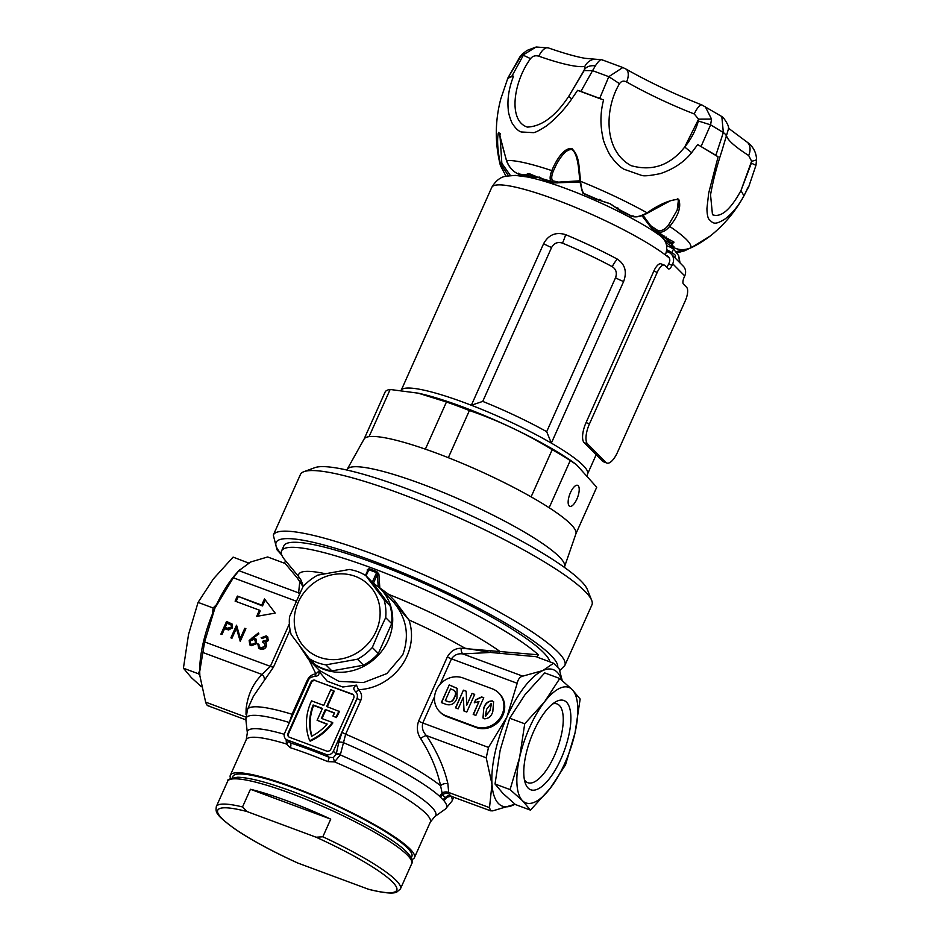 <?xml version="1.0" encoding="UTF-8"?>
<svg xmlns="http://www.w3.org/2000/svg" width="940" height="940" viewBox="0 0 940 940"><rect width="100%" height="100%" fill="white"/><g stroke="black" fill="none" stroke-linecap="round" stroke-linejoin="round"><path stroke-width="1.41" d="M436.325 690.113A21.009 19.188 -44.8 0 0 439.673 711.709A21.009 19.188 -44.8 0 0 446.112 715.834L475.323 726.691A21.009 19.188 -44.8 0 0 500.01 718.172A21.009 19.188 -44.8 0 0 498.705 692.956A21.009 19.188 -44.8 0 0 492.266 688.82L463.056 677.963A21.009 19.188 -44.8 0 0 436.325 690.113M439.673 711.709L440.472 712.508A21.009 19.188 -44.8 0 0 446.911 716.644L476.122 727.501A21.009 19.188 -44.8 0 0 500.809 718.971A21.009 19.188 -44.8 0 0 499.504 693.767L498.705 692.956M411.25 857.856L411.873 856.457A98.042 15.522 -155.9 0 0 294.279 788.131A98.042 15.522 -155.9 0 0 232.885 776.393L232.262 777.791M319.541 670.525L338.976 681.383L363.592 682.546L386.845 673.569L402.731 654.898C409.664 635.781 406.679 618.261 393.766 602.364L390.629 599.003M451.165 796.157L445.337 797.672L442.481 794.805L440.59 785.758C437.229 769.942 430.602 754.232 420.709 738.64C417.16 733.306 416.455 727.466 418.617 721.109L447.311 656.966C450.613 651.161 455.219 648.259 461.14 648.259L538.361 654.804A145.665 23.054 -155.9 0 0 372.792 568.359A145.665 23.054 -155.9 0 0 281.577 550.922A145.665 23.054 -155.9 0 0 284.186 559.112L298.509 576.408L301.07 580.192L303.397 586.313M538.361 654.804L536.904 657.036L553.554 663.217L542.85 670.549A72.826 27.284 110.4 0 0 506.977 716.879L488.506 747.418L486.203 757.781L491.984 784.242A72.826 27.284 110.4 0 0 512.864 805.263A72.826 27.284 110.4 0 0 514.991 804.193M367.352 571.273L367.258 569.746L369.056 568.7L376.811 571.579L376.599 572.625L368.809 569.734L366.071 575.844M327.285 706.716L334.229 691.194L330.821 689.619L323.76 705.4L311.528 700.852A52.382 47.858 -44.8 0 0 311.093 701.804A52.382 47.858 -44.8 0 0 309.695 740.661L310.177 741.143A52.382 47.858 135.2 0 0 332.866 722.931L332.384 722.449A52.382 47.858 135.2 0 1 309.695 740.661M411.908 859.513A100.838 15.957 -155.9 0 0 414.434 857.609A100.838 15.957 -155.9 0 0 293.48 787.32A100.838 15.957 -155.9 0 0 230.324 775.253A100.838 15.957 -155.9 0 0 230.594 778.402M376.811 571.579L378.89 574.07L379.819 587.888L388.549 594.315L395.012 601.13L408.959 619.977C420.145 653.053 392.803 688.327 358.457 689.69C361.571 692.721 362.346 696.282 360.796 700.37L345.662 734.187L340.315 754.938L334.522 761.87L327.802 761.635A100.838 15.957 -155.9 0 0 308.39 753.998A100.838 15.957 -155.9 0 0 290.307 747.7L286.418 743.986L286.148 739.475M481.586 696.928L483.771 697.739L475.863 715.411L473.208 714.423L478.965 701.569L474.289 702.779L475.628 699.795L481.586 696.928L483.736 697.821M446.641 704.553L441.342 702.58L449.25 684.908L457.099 688.327L456.946 698.279C454.937 703.508 451.494 705.599 446.641 704.553M463.314 697.304L458.156 708.831L455.501 707.843L463.408 690.172L466.181 691.206L466.757 705.176L472.045 693.379L474.7 694.366L466.792 712.038L463.925 710.969L463.314 697.304L464.078 711.028M484.288 718.806L482.984 717.984L483.759 708.137C485.181 703.39 488.024 700.97 492.29 700.899L493.594 701.734L492.819 711.545C491.409 716.315 488.565 718.736 484.288 718.806M561.673 680.09A72.826 27.284 110.4 0 0 542.85 670.549L522.722 676.154C519.926 676.8 518.081 679.185 517.2 683.286L506.977 716.879A72.826 27.284 110.4 0 0 491.984 784.242L489.517 807.636L490.551 810.797L492.736 810.868L515.038 804.217M249.147 640.516L258.359 632.949L258.899 633.948L253.4 637.849L256.009 639.012L256.655 643.277L251.121 645.733L249.782 644.875L249.147 640.516L249.958 641.327L253.4 637.849L255.516 639.012L254.717 638.201M232.356 624.36L231.616 623.608L232.509 627.673L228.655 629.976L224.589 628.707L221.981 634.524L220.888 634.124L226.54 621.505L232.016 623.948M261.708 605.125L237.362 596.077L235.106 601.13L259.44 610.178L256.667 616.393L275.185 613.08L264.481 598.898L261.708 605.125L262.507 605.936L237.362 596.077M208.845 705.376C207.846 706.422 206.776 705.341 205.637 702.145L199.856 675.684L199.703 671.63L204.626 641.926L214.849 608.321L233.32 577.783L239.488 569.887L235.928 573.929A72.826 27.284 110.4 0 0 214.849 608.321A72.826 27.284 110.4 0 0 199.691 671.442A72.826 27.284 110.4 0 0 199.715 672.37M236.398 628.331L231.969 638.236L230.876 637.837L236.528 625.206L240.346 638.225L244.8 628.284L245.892 628.695L240.241 641.315L236.398 628.331L240.464 640.822M259.099 646.391L260.827 647.836L265.127 646.309L264.575 643.442L262.566 642.255L263.153 640.962L267.195 640.046L266.702 637.825L265.632 637.155L261.12 637.755L266.196 635.863L267.571 636.744L268.288 640.457L265.703 642.525L266.537 644.1L266.267 646.614C264.822 649.07 262.812 649.904 260.227 649.117L258.664 648.142L257.83 643.888L258.923 644.3L259.099 646.391L260.38 647.871M446.712 797.684A5.605 4.688 71.5 0 1 449.062 795.616A5.605 4.712 72.5 0 0 446.629 797.696A16.803 15.757 139.7 0 1 443.739 800.492L439.297 796.016A109.792 17.378 -155.9 0 0 343.065 742.482A3.925 1.316 -167.9 0 0 338.764 742.353L342.113 732.178L357.235 698.361L357.435 694.695L355.814 691.887C352.97 689.337 353.193 687.081 356.483 685.131L358.457 689.69A3.925 0.811 130.3 0 1 355.814 691.887M289.038 723.377L292.034 714.259L307.157 680.443C309.096 676.495 311.998 674.309 315.875 673.863L309.166 660.068M314.195 676.4A3.925 1.927 87.9 0 0 315.875 673.863L318.836 671.148C319.694 674.638 318.131 676.389 314.148 676.4L310.823 677.376A5.605 5.123 -44.8 0 0 308.39 680.114L284.667 733.13A5.605 5.123 -44.8 0 0 287.288 739.991L326.239 754.468A5.605 5.123 -44.8 0 0 333.359 751.225L357.082 698.209A5.605 5.123 -44.8 0 0 357.435 694.695M318.836 671.148L327.179 681.206L342.806 687.011L356.483 685.131M315.135 680.266A3.361 3.067 -44.8 0 0 310.858 682.205L288.051 733.2A3.361 3.067 -44.8 0 0 289.614 737.324L326.615 751.072A3.361 3.067 -44.8 0 0 330.892 749.133L353.71 698.126A3.361 3.067 -44.8 0 0 352.136 694.014L315.617 680.748A3.361 3.067 -44.8 0 0 311.34 682.687L288.521 733.693A3.361 3.067 -44.8 0 0 288.839 736.889M353.393 694.93A3.361 3.067 -44.8 0 0 352.618 694.495L315.617 680.748M333.747 690.712L326.685 706.492L339.399 711.521A52.382 47.858 135.2 0 1 336.356 717.608L332.936 716.022L336.356 717.608M332.384 722.449L321.374 718.36L325.334 709.524L334.476 713.225M325.816 710.005L321.974 718.583M325.334 709.524L334.605 712.966A49.021 44.779 135.2 0 1 332.936 716.022M338.917 711.039A52.382 47.858 135.2 0 1 335.874 717.114M313.137 704.988L322.408 708.431L317.097 720.298L327.167 724.035A49.021 44.779 135.2 0 1 311.657 736.279A49.021 44.779 -44.8 0 1 313.137 704.988L313.619 705.47A49.021 44.779 -44.8 0 0 311.951 736.126M317.097 720.298L326.967 724.27M322.291 708.701L313.619 705.47M285.56 738.887L290.061 742.788A3.925 2.197 -72.1 0 1 290.307 747.7M287.288 739.991L290.061 742.788A104.763 16.579 24.1 0 1 329.012 757.264L333.289 757.652L336.25 754.127A3.925 1.328 -167.9 0 1 340.491 754.232M342.806 687.011L327.179 681.206M290.072 630L273.458 667.165L253.389 696.27L247.443 709.559A5.605 4.242 6.7 0 0 246.116 708.736C247.843 694.636 253.177 683.227 262.096 674.497L270.356 666.354L289.367 623.855M537.457 656.825L490.551 652.442L464.912 648.177A112.048 17.731 -155.9 0 0 408.959 619.977L393.766 602.364L395.012 601.13M299.378 594.209L298.615 592.87L238.842 570.662L250.71 561.979L267.653 556.973L284.291 563.166L285.642 560.898M562.214 680.536L559.171 668.88L553.554 663.217M342.113 732.178A3.925 0.623 -155.9 0 0 345.662 734.187A112.048 17.731 24.1 0 1 440.59 785.758A5.605 3.654 167.1 0 1 447.887 783.725L448.815 793.865L450.848 795.91M246.01 714.365L246.116 708.736M303.044 586.701L297.369 578.1L284.738 562.919M434.562 696.658L422.777 722.989C421.672 727.795 422.882 731.99 426.419 735.573C436.994 751.542 444.15 767.592 447.887 783.725M461.14 648.259A5.605 2.973 -89.6 0 0 462.938 653.934C458.121 653.23 454.302 654.875 451.47 658.858L440.085 684.308M265.221 599.873L262.507 605.936M259.44 610.178L260.251 610.977L257.924 616.17M238.161 596.888L236.093 601.494M448.803 792.596A5.605 4.183 -178.4 0 0 442.129 793.16A16.803 14.876 131.8 0 1 439.297 796.016M448.815 793.865A5.605 4.676 169.7 0 0 442.481 794.805A16.803 14.77 116.1 0 1 440.531 796.897M490.551 810.797L449.285 795.604A5.605 5.017 90.8 0 0 445.337 797.672A16.803 15.522 159.2 0 1 443.104 799.493M453.762 797.12L451.999 801.056A112.048 17.731 24.1 0 0 451.024 796.274A5.605 5.123 52.9 0 1 451.071 796.121M442.117 793.055A5.605 4.148 -177.9 0 1 448.803 792.514L489.517 807.636M420.709 738.64A5.605 2.221 146.4 0 1 426.419 735.573L486.203 757.781M299.978 592.94A5.605 5.24 -14.8 0 1 298.615 592.87L299.766 581.543A1.116 1.034 -25.7 0 0 301.07 580.192M264.211 680.49A5.605 4.489 46 0 0 262.096 674.497L202.323 652.289M499.187 653.1L499.387 651.056A120.449 19.058 24.1 0 0 388.549 594.315L387.351 595.702M522.722 676.154L462.938 653.934L490.551 652.442L490.457 650.574M325.005 573.659A120.449 19.058 24.1 0 0 298.509 576.408A1.116 0.952 -44.1 0 1 297.369 578.1M289.403 722.566A3.925 1.316 12.1 0 0 289.226 722.472A109.792 17.378 -155.9 0 0 245.881 719.711L247.443 709.559A112.048 17.731 24.1 0 1 292.034 714.259A3.925 0.623 24.1 0 0 293.01 714.494M288.122 741.46A3.925 2.221 -22.2 0 1 286.418 743.986A100.838 15.957 -155.9 0 0 246.209 739.745L247.338 732.8A103.094 16.321 24.1 0 1 284.291 734.293M326.239 754.468L329.012 757.264A3.925 0.67 -67.5 0 1 327.802 761.635M333.289 757.652L334.522 761.87A100.838 15.957 -155.9 0 1 430.32 822.101L414.434 857.609M336.191 754.585A3.925 1.351 -164.2 0 1 340.315 754.938A103.094 16.321 24.1 0 1 434.738 816.637L430.32 822.101M367.646 570.815L368.809 569.734L365.578 575.445M367.258 569.746A1.116 0.799 176.2 0 1 367.787 570.298L365.507 575.398M369.056 568.7L368.809 569.734M372.299 582.224L376.599 572.625L377.387 574.434L373.544 583.023M378.89 574.07A1.116 0.799 -3.8 0 0 377.387 574.434L378.209 586.607M221.887 634.5L227.339 622.303L226.54 621.505M227.339 622.303L232.415 624.418M225.165 627.403L228.091 629.036L232.215 628.073L231.076 624.994L227.045 623.197L225.165 627.403L227.28 628.226L231.416 627.274L231.076 624.994M232.215 628.073L231.416 627.274M228.091 629.036L227.28 628.226M231.875 638.201L237.091 626.534M244.8 628.284L245.599 629.095L241.157 639.024L240.346 638.225M255.516 639.012L256.385 639.459M250.216 645.251L249.958 641.327M250.721 643.806L252.555 645.275L256.326 643.747L255.774 640.88L253.906 639.411L250.216 640.974L250.721 643.806L251.756 644.464L255.527 642.948L254.975 640.07M256.326 643.747L255.527 642.948M252.555 645.275L251.756 644.464M261.931 638.554L266.995 636.674L266.196 635.863M266.995 636.674L267.947 637.179M259.099 648.518L257.83 643.888M259.898 647.202L260.827 647.836M261.625 648.635L265.151 648.142M265.609 647.66L265.127 646.309M265.926 647.12L264.575 643.442M263.529 642.713L263.952 641.761L263.153 640.962M263.952 641.761L267.994 640.857L267.195 640.046M267.994 640.857L266.702 637.825M441.541 702.65L449.25 684.908M449.402 685.072L457.181 688.409M454.514 697.316L454.349 697.163C455.9 694.625 455.888 692.392 454.326 690.454L450.565 688.879L445.337 700.582L447.757 701.593C451.059 702.521 453.303 701.099 454.514 697.316C456.053 694.789 456.053 692.557 454.478 690.618M445.337 700.582L447.605 701.428C450.895 702.356 453.151 700.934 454.349 697.163M455.7 707.914L463.408 690.172M463.573 690.336L466.193 691.3M472.045 693.379L466.757 705.176M472.197 693.544L474.653 694.448M473.407 714.494L478.965 701.569M474.524 702.768L475.628 699.795M475.781 699.959L481.75 697.092M483.066 718.066L483.759 708.137M483.924 708.302C485.346 703.555 488.177 701.134 492.443 701.064L492.29 700.899M492.443 701.064L493.676 701.816M485.24 715.892L490.104 710.64L491.221 703.825M485.674 716.209L489.94 710.476L491.503 703.978M491.056 703.661L486.626 709.242L485.31 715.975M679.596 262.471L678.668 255.68L673.522 249.018L669.903 247.02A22.407 3.549 24.1 0 1 666.942 245.763M400.957 390.394A102.248 16.18 24.1 0 1 401.462 389.724A102.248 16.18 24.1 0 1 464.901 402.814A102.248 16.18 24.1 0 1 471.339 405.257A102.248 16.18 24.1 0 1 551.345 443.116L623.62 281.53A11.21 1.774 24.1 0 1 615.524 277.758C617.216 272.988 616.147 269.298 612.316 266.702A98.324 15.557 -155.9 0 0 562.484 243.119C557.702 241.639 554.06 243.096 551.58 247.502L482.737 401.404L471.339 405.257L543.626 243.66C548.584 234.718 555.916 231.71 565.621 234.648A11.21 1.68 -67.3 0 1 562.484 243.119M575.938 533.72L596.724 487.237L576.29 464.513L570.251 460.565L549.148 507.729A116.043 18.365 -155.9 0 0 531.112 496.861L552.203 449.696C525.977 433.575 498.388 420.509 469.413 410.522A116.043 18.365 -155.9 0 0 457.721 406.033A116.043 18.365 -155.9 0 0 446.453 401.991L418.253 393.179L390.147 389.477A116.043 18.365 -155.9 0 0 385.224 391.815L364.132 438.98A116.043 18.365 -155.9 0 0 364.074 439.074L347.13 469.436A119.11 18.847 24.1 0 1 421.602 483.936A119.11 18.847 24.1 0 1 564.564 566.702L564.353 567.337M576.89 499.058A11.21 4.195 -69.6 0 1 569.781 506.319A11.21 4.195 -69.6 0 1 570.474 492.584A11.21 4.195 -69.6 0 1 577.583 485.322A11.21 4.195 -69.6 0 1 576.89 499.058M303.949 471.657L314.829 467.662A151.27 23.947 24.1 0 1 406.197 488.483A151.27 23.947 24.1 0 1 587.406 589.603L591.683 600.366A159.671 25.274 -155.9 0 0 400.405 493.629A159.671 25.274 -155.9 0 0 303.949 471.657A159.671 25.274 -155.9 0 0 300.412 474.512L273.305 535.107A159.671 25.274 24.1 0 1 373.298 554.224A159.671 25.274 24.1 0 1 564.811 665.496L591.918 604.902A159.671 25.274 -155.9 0 0 591.683 600.366M283.668 548.831A145.665 23.054 24.1 0 1 287.064 543.273A145.665 23.054 24.1 0 1 375.048 563.319A145.665 23.054 24.1 0 1 549.548 660.691A145.665 23.054 24.1 0 1 549.935 661.877M469.413 410.522L448.321 457.686A116.043 18.365 -155.9 0 0 436.618 453.197A116.043 18.365 -155.9 0 0 425.362 449.156A116.043 18.365 -155.9 0 0 369.056 436.642A116.043 18.365 -155.9 0 0 364.132 438.98M669.292 258.007A102.248 16.18 -155.9 0 0 665.356 254.916A102.248 16.18 -155.9 0 0 555.775 199.656A102.248 16.18 -155.9 0 0 491.749 187.412L401.462 389.724M651.573 228.197L653.089 230.876M531.112 496.861A116.043 18.365 -155.9 0 0 448.321 457.686M564.564 566.702L575.903 533.838A116.043 18.365 -155.9 0 0 549.148 507.729M623.62 281.53C627.168 271.883 625.112 264.422 617.439 259.17A102.248 16.18 -155.9 0 0 565.621 234.648M425.362 449.156L446.453 401.991M390.147 389.477L369.056 436.642M570.251 460.565A116.043 18.365 -155.9 0 0 552.203 449.696M665.356 254.916C668.211 247.173 666.648 240.887 660.679 236.081L660.761 236.14C640.575 221.288 600.672 201.407 566.444 188.752C551.228 183.089 538.173 179.152 527.293 176.955L515.32 175.392L505.591 176.226C505.391 176.555 498.153 176.473 491.749 187.412M482.737 401.404A98.324 15.557 24.1 0 1 546.681 431.672L551.345 443.116A102.248 16.18 24.1 0 1 587.535 474.065L587.324 475.464M330.739 819.116L322.843 836.788L316.075 837.211L247.044 811.561L242.532 806.943L250.439 789.271A100.838 15.957 24.1 0 1 330.739 819.116L250.439 789.271M227.621 781.305C226.517 779.859 229.9 778.496 237.738 777.227C247.385 777.545 261.261 780.764 279.368 786.886C326.309 802.372 391.111 835.366 406.867 852.181C414.246 859.889 411.943 863.719 411.72 863.66A100.838 15.957 -155.9 0 0 407.314 855.059A100.838 15.957 -155.9 0 0 308.261 800.234A100.838 15.957 -155.9 0 0 227.621 781.305L216.329 806.555C215.507 812.665 215.542 814.651 235 829.068C250.968 839.878 271.801 851.17 297.498 862.92L368.832 889.393C388.925 894.316 394.342 893.153 396.739 892.119L400.428 888.911A100.838 15.957 24.1 0 0 396.022 880.298A100.838 15.957 24.1 0 0 322.843 836.788M507.835 78.09L519.867 56.905L536.176 47L526.964 50.443L522.217 54.109L507.906 77.985L511.936 76.081L523.345 55.26L530.548 58.644C513.346 81.956 507.906 120.778 527.305 127.088C541.71 126.489 555.528 116.231 568.759 96.327L584.187 70.559L584.821 66.423A14.006 13.466 -100 0 1 594.409 59.138L601.823 59.725L622.809 67.527L608.803 76.669L619.53 83.695C605.102 107.278 602.646 150.048 631.01 165.628C652.301 171.585 670.197 165.381 684.708 147.028L698.584 119.169L711.545 119.098L710.593 124.844L723.342 132.528L721.826 116.548L701.968 104.986A14.006 4.007 -68.6 0 0 694.237 113.963L698.584 119.169L698.385 121.013C695.624 130.566 691.065 139.226 684.708 147.028L691.675 152.656L697.703 144.548L715.869 155.276L723.342 132.528C726.221 134.702 727.161 136.441 726.15 137.745M594.409 59.138L584.974 58.303C575.797 56.682 563.601 53.216 548.384 47.917L548.384 47.917A14.006 6.439 109.3 0 0 538.82 56.2C535.365 55.213 532.604 56.024 530.548 58.644M726.749 136.406A90.851 14.382 -155.9 0 0 730.744 141.987A90.851 14.382 -155.9 0 0 748.698 155.535L751.612 161.21L740.955 190.597C730.392 209.867 720.898 217.904 712.473 214.72L710.546 194.839M701.968 104.986C674.192 94.023 648.788 82.003 625.758 68.937L625.758 68.937A14.006 7.379 119.8 0 1 626.604 81.956C623.608 80.476 621.258 81.063 619.53 83.695M533.861 177.072L536.752 176.779L530.548 177.096L526.4 175.345L518.304 174.053L526.024 174.828L528.926 173.501L538.691 177.637L551.369 181.408C549.595 179.775 549.747 176.179 551.815 170.61C555.74 161.175 563.683 147.227 571.755 148.708C575.868 151.939 578.323 158.026 579.122 166.968L580.603 181.314C604.479 191.02 626.651 201.524 647.12 212.816C659.551 204.156 670.091 199.691 678.75 199.409C681.43 206.8 678.41 215.8 669.703 226.434C684.908 236.704 691.981 243.836 690.912 247.831L710.511 235.822C727.102 222.416 739.733 206.06 748.416 186.778M579.968 182.066L558.313 182.736M748.698 155.535A14.006 9.459 -57.5 0 0 746.618 141.775L746.618 141.775C752.787 145.959 756.113 151.81 756.582 159.318L755.983 165.229L748.381 187.836M705.223 106.549L711.545 119.098M602.493 60.313C601.201 58.644 598.839 60.477 595.384 65.812L592.576 70.641L608.803 76.669L599.697 98.383L603.562 100.004C600.284 112.612 600.096 125.29 603.022 138.027C603.081 141.247 609.191 154.43 610.612 155.84C615.265 162.409 619.718 166.862 623.948 169.224L641.538 175.38C643.853 176.321 650.151 175.721 660.444 173.583C673.604 169.106 684.014 162.138 691.675 152.656M748.311 187.941L748.216 187.166L747.241 188.799M698.385 121.013L710.593 124.844L701.111 146.382M584.187 70.559L592.576 70.641L580.908 91.403L599.697 98.383M511.936 76.081L513.569 76.117C508.963 87.867 507.189 99.041 508.258 109.627C507.976 112.459 511.478 122.647 512.418 123.54C515.379 128.192 518.293 131.001 521.183 131.964L533.227 132.646C534.766 132.846 539.255 130.566 546.669 125.807C556.304 118.17 564.658 109.216 571.743 98.935L577.595 90.346L580.908 91.403M513.569 76.117L509.48 77.374L508 78.76L507.906 77.985L500.785 98.935C494.981 121.002 494.828 143.103 500.327 165.252L500.291 163.431C497.718 150.764 497.002 140.835 498.153 133.644L498.694 132.387L506.507 160.517C514.967 160.035 530.066 163.395 551.815 170.61L553.46 170.786L556.433 164.406M522.217 54.109L519.75 57.081M755.901 165.311L751.377 163.149L751.612 161.21C755.372 160.54 756.982 159.812 756.453 159.036M715.869 155.276L718.101 156.839L708.701 193.029L706.927 208.562C707.045 214.014 707.714 217.587 708.948 219.255C713.249 223.497 714.482 225.341 724.646 219.267C732.084 213.709 738.523 205.883 743.951 195.814L740.955 190.597L751.377 163.149M718.101 156.839L697.703 144.548M603.562 100.004L577.595 90.346M748.216 187.166L743.951 195.814M688.832 248.689L677.176 252.79L684.708 250.757L684.132 249.582M500.374 165.428L505.955 176.144M506.507 160.517L507.577 160.564L506.507 160.517C509.01 167.062 512.946 171.574 518.304 174.053C512.617 171.292 508.681 166.815 506.472 160.634L499.222 133.233L500.186 133.445M690.794 247.89L690.912 247.831C684.731 250.287 679.009 250.216 673.745 247.62L673.968 246.762L673.745 247.62L672.359 246.973L665.684 242.379L672.335 246.973L670.631 242.356L662.536 236.163M678.457 199.68L677.176 210.137L668.411 225.201L669.703 226.434C665.72 231.029 661.889 232.873 658.188 231.957L666.155 237.961L674.039 242.167L672.112 243.965L673.745 247.62C679.456 250.263 685.166 250.346 690.853 247.866C696.669 245.27 703.226 241.251 710.511 235.822M677.188 210.09L677.176 210.149C680.349 201.089 677.811 199.245 677.716 199.785C678.551 198.928 676.036 199.292 670.173 200.866L647.531 213.098C641.867 216.27 636.956 217.434 632.796 216.611L620.224 210.701L610.107 203.757L595.889 199.186L584.363 193.946L595.889 199.186M647.472 212.581L647.12 212.816C640.962 216.165 636.121 217.399 632.585 216.529L633.783 216.024M580.603 181.314L580.133 180.692L580.603 181.314C581.202 187.824 582.33 191.889 583.963 193.511L599.649 200.291L610.189 203.698L618.261 209.103L632.585 216.529L629.612 215.613M510.361 175.463L501.843 163.266L500.291 163.431L508.411 175.686M501.843 163.266L499.986 135.607M673.592 242.05L671.665 242.52L672.112 243.965L671.007 243.789L664.451 240.029M673.663 241.909L657.906 233.179L664.333 237.056L664.486 236.163L664.333 237.056L666.155 237.961L666.19 237.021M668.411 225.201C664.98 229.513 661.466 231.299 657.871 230.535L658.188 231.957L653.758 230.136L650.468 226.787L650.68 225.682L642.995 215.295M657.871 230.535L650.68 225.682L650.468 226.787M617.792 207.846L619.084 209.796L618.567 208.492M599.344 199.398L598.192 199.903L600.707 199.762M579.874 180.809L558.607 182.137L552.779 180.809C551.169 179.094 551.404 175.745 553.46 170.786M518.304 174.053L518.504 173.195L518.304 174.053L519.632 174.711L519.844 173.829L519.667 174.711L524.779 176.485M553.225 181.255L551.369 181.408L552.779 180.809M557.631 182.877L558.607 182.137L557.631 182.877L553.543 182.842L540.606 178.506L538.691 177.637L539.09 176.873L538.691 177.637L527.434 173.595M535.271 176.086L527.822 174.77L526.4 175.345L527.399 173.665M684.026 249.629L676.307 251.614M536.176 176.838L530.924 177.695M660.432 235.905L658.94 233.954L660.456 235.917M650.304 226.552L641.961 215.671L650.363 226.693L657.906 233.179M632.879 215.836L631.668 216.329L632.879 215.836L631.668 216.329L620.224 210.701M540.606 178.506L540.899 177.684L540.606 178.506L545.776 180.492L538.691 177.66M533.72 177.096L534.355 176.203L533.72 177.096L528.515 176.92M660.244 234.824L662.066 237.209M248.536 563.025L233.108 557.115L213.368 578.923L198.07 602.387L213.11 607.98L212.522 613.726M248.148 562.707L247.737 563.448M216.6 604.514L213.11 607.98M199.691 670.349L198.458 673.792L183.417 668.211L188.529 634.477L198.07 602.387M198.458 673.792L199.809 674.908M201.36 686.705L191.396 677.646L183.417 668.211M528.127 788.061A47.623 17.837 -69.6 0 1 525.401 783.466A47.623 17.837 -69.6 0 1 530.606 738.922A47.623 17.837 -69.6 0 1 555.752 701.804A47.623 17.837 -69.6 0 1 566.526 702.215A47.623 17.837 -69.6 0 1 560.98 758.886A47.623 17.837 -69.6 0 1 528.127 788.061M524.426 779.836A42.018 15.745 110.4 0 0 525.519 781.211A42.018 15.745 110.4 0 0 527.822 782.715A42.018 15.745 110.4 0 0 555.916 752.176A42.018 15.745 110.4 0 0 559.406 705.458A42.018 15.745 110.4 0 0 557.103 703.943A42.018 15.745 110.4 0 0 552.649 703.907M519.609 757.511A61.629 23.089 110.4 0 0 522.487 800.692A61.629 23.089 110.4 0 0 550.206 788.319A61.629 23.089 110.4 0 0 575.045 732.777A61.629 23.089 110.4 0 0 572.178 689.596A61.629 23.089 110.4 0 0 544.46 701.968A61.629 23.089 110.4 0 0 519.609 757.511L510.068 789.588L522.487 800.692L530.466 810.127L550.206 788.319L565.504 764.855L575.045 732.777L580.156 699.043L572.178 689.596L559.758 678.504L544.46 701.968L524.72 723.777L519.609 757.511M510.068 789.588L495.028 784.007L503.006 793.454L515.426 804.546L530.466 810.127M495.028 784.007L500.139 750.273L509.68 718.195L524.72 723.777M509.68 718.195L524.978 694.731L544.73 672.911L559.758 678.504M589.474 423.858L657.236 272.365L653.829 271.108L586.067 422.589L589.474 423.858A16.803 6.298 110.4 0 0 587.512 443.856L605.971 462.457A16.803 6.298 110.4 0 0 606.899 463.056A16.803 6.298 110.4 0 0 617.568 452.152L685.331 300.671A11.21 4.195 110.4 0 0 686.635 287.334L683.427 284.103A5.605 2.103 -69.6 0 1 684.085 277.429L684.755 275.913L672.711 263.788A9.529 8.695 -44.8 0 0 671.195 254A9.529 8.695 -44.8 0 0 668.281 252.132L666.472 251.462M666.577 267.125A5.605 2.103 110.4 0 0 668.634 264.034L669.303 262.53A5.605 5.123 -44.8 0 0 666.695 255.668L666.014 255.41M606.899 463.056L603.492 461.787A16.803 6.298 -69.6 0 1 602.564 461.188L605.971 462.457M587.512 443.856L584.104 442.587L602.564 461.188M584.104 442.587A16.803 6.298 -69.6 0 1 586.067 422.589M653.829 271.108A11.21 4.195 -69.6 0 1 660.938 263.834L664.345 265.103A11.21 4.195 110.4 0 0 657.236 272.365M668.634 264.034L672.041 265.303L672.711 263.788M672.041 265.303A5.605 2.103 -69.6 0 1 668.481 268.946A5.605 2.103 -69.6 0 1 668.175 268.734L664.968 265.503A11.21 4.195 110.4 0 0 664.345 265.103M671.195 254L683.239 266.137A9.529 8.695 135.2 0 1 684.755 275.913M376.141 631.21A44.815 40.949 -44.8 0 0 355.25 576.337A44.815 40.949 -44.8 0 0 298.238 602.258A44.815 40.949 -44.8 0 0 319.118 657.13A44.815 40.949 -44.8 0 0 376.141 631.21M378.785 632.326L385.682 617.604A50.419 46.06 -44.8 0 0 384.072 599.79L365.801 575.586A50.419 46.06 -44.8 0 0 349.363 569.476L317.732 575.139A50.419 46.06 -44.8 0 0 302.915 586.854L289.543 616.722A50.419 46.06 -44.8 0 0 291.165 634.547L309.424 658.752A50.419 46.06 -44.8 0 0 325.863 664.862L357.494 659.198A50.419 46.06 -44.8 0 0 372.322 647.484L378.785 632.326M365.801 575.586L371.794 581.613L390.065 605.818A50.419 46.06 135.2 0 1 391.674 623.643L378.315 653.511A50.419 46.06 135.2 0 1 363.486 665.226L331.855 670.89A50.419 46.06 135.2 0 1 315.417 664.78L309.424 658.752M384.072 599.79L390.065 605.818M391.674 623.643L385.682 617.604M372.322 647.484L378.315 653.511M363.486 665.226L357.494 659.198M325.863 664.862L331.855 670.89M674.791 257.619L675.496 256.021A13.16 2.08 -155.9 0 0 672.782 253.224A13.16 2.08 -155.9 0 0 670.995 252.12A13.16 2.08 -155.9 0 0 666.73 249.852M446.112 715.834L446.911 716.644M390.746 599.109L380.183 588.475A50.419 46.06 135.2 0 1 388.232 640.293A50.419 46.06 135.2 0 1 308.626 659.539L319.647 670.631M418.617 721.109A5.605 0.881 -155.9 0 0 422.777 722.989L488.506 747.418M517.2 683.286L451.47 658.858A5.605 0.881 -155.9 0 1 447.311 656.966M204.626 641.926L270.356 666.354A5.605 0.881 24.1 0 0 273.458 667.165M296.194 601.154L233.32 577.783M434.738 816.637L445.466 808.988A109.792 17.378 -155.9 0 0 443.739 800.492M360.796 700.37A3.925 0.623 -155.9 0 1 357.235 698.361L357.082 698.209M333.359 751.225L336.25 754.127L338.764 742.353M205.637 702.145L245.763 717.056M308.132 680.678A3.925 0.623 24.1 0 1 307.157 680.443M229.724 623.197L228.925 622.386M252.954 638.166L252.155 637.355M475.323 726.691L476.122 727.501M576.29 464.513L573.964 462.809A106.396 16.838 -155.9 0 0 461.528 406.491A106.396 16.838 -155.9 0 0 418.3 393.19A106.396 16.838 -155.9 0 0 417.666 393.049M557.726 667.271A154.066 24.381 -155.9 0 0 372.639 560.886A154.066 24.381 -155.9 0 0 281.459 554.095M546.681 431.672L615.524 277.758M551.58 247.502A11.21 1.774 24.1 0 1 543.626 243.66M617.439 259.17A11.21 4.524 -61.8 0 0 612.316 266.702M671.9 252.649L673.522 249.018M367.446 888.958A98.042 15.522 -155.9 0 0 392.45 881.92A98.042 15.522 -155.9 0 0 316.075 837.211M247.044 811.561A98.042 15.522 -155.9 0 0 222.04 818.599A98.042 15.522 -155.9 0 0 298.426 863.308M216.329 806.555A100.838 15.957 24.1 0 1 242.532 806.943M538.82 56.2A90.851 14.382 -155.9 0 0 567.431 64.696A90.851 14.382 -155.9 0 0 584.821 66.423M626.604 81.956A90.851 14.382 -155.9 0 0 658.893 98.688A90.851 14.382 -155.9 0 0 694.237 113.963M571.743 98.935L568.759 96.327L584.88 68.996C587.089 66.399 590.59 65.342 595.384 65.812M498.694 132.387L499.434 133.445M498.153 133.644L500.256 134.114M678.75 199.409L677.599 198.739M571.755 148.708L572.519 148.955M664.333 237.056L657.225 231.722L656.919 230.312M672.359 246.973L672.605 246.127L672.359 246.973L673.721 247.62M670.631 242.356L671.665 242.52M663.334 237.244L662.817 238.196M667.882 256.867L666.695 255.668M380.183 588.475L372.216 582.177M247.338 732.8L245.881 719.711M246.209 739.745L230.324 775.253M283.833 545.881L281.577 550.922M207.834 705.729L245.904 719.875M299.331 645.428L308.626 659.539M445.466 808.988L451.999 801.056M680.067 262.942L678.668 255.68M273.305 535.107L277.018 549.818L281.8 555.105M537.574 177.155L530.841 177.707M596.172 454.748L587.535 474.065M559.699 670.596L564.811 665.496M411.72 863.66L400.428 888.911M728.312 128.087L746.618 141.775M548.384 47.917L536.176 47M710.499 195.226L710.616 194.357M710.487 195.226C712.814 181.69 716.586 167.014 721.803 151.199L728.289 129.508C729.475 127.711 727.818 123.763 723.307 117.641L721.826 116.548M625.758 68.937L622.809 67.527M585.232 194.615L583.599 193.276C583.059 194.768 581.825 190.667 579.886 180.974L578.429 166.838C577.054 156.992 574.857 151.258 571.826 149.625C567.22 149.037 561.967 154.207 556.045 165.135M684.708 250.757L688.891 248.665M524.696 176.473L519.632 174.711M545.776 180.492L553.543 182.842L579.98 182.125M672.782 253.224A58.127 58.127 0 0 0 666.742 249.723"/></g></svg>
